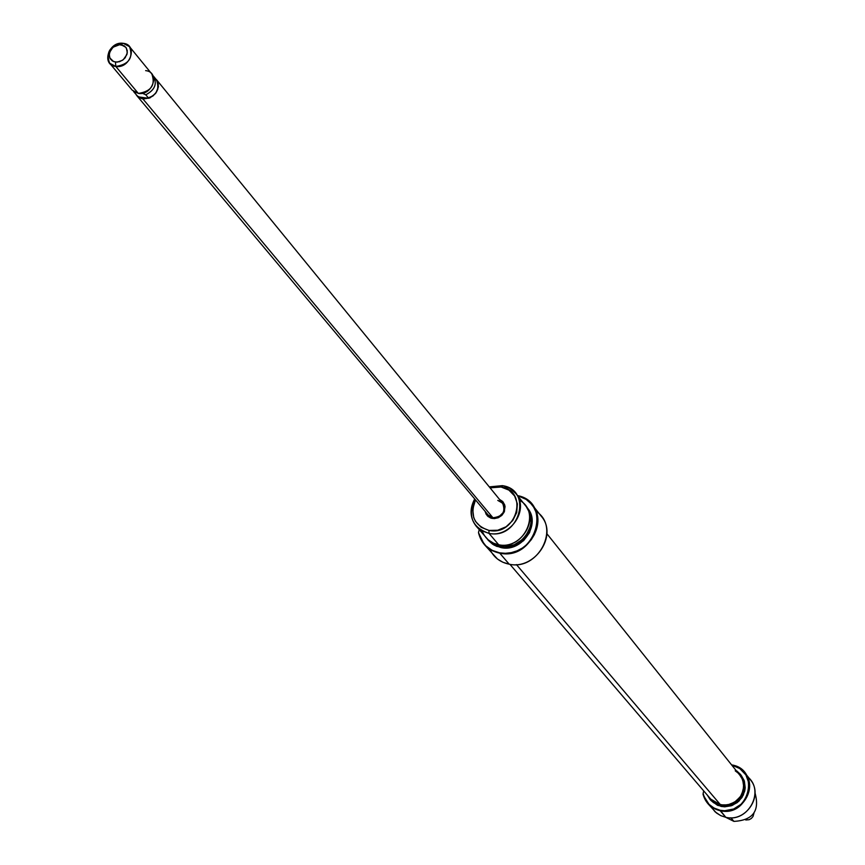 <?xml version="1.0" encoding="UTF-8"?>
<svg xmlns="http://www.w3.org/2000/svg" width="865" height="865" viewBox="0 0 865 865"><rect width="100%" height="100%" fill="white"/><g stroke="black" fill="none" stroke-linecap="round" stroke-linejoin="round"><path stroke-width="1.3" d="M492.942 517.757L142.985 98.999L149.883 97.94L155.678 93.388L158.425 86.9L158.036 82.575L156.446 79.612C160.306 90.587 155.819 97.053 142.985 98.999L492.942 517.757L491.536 518.297L488.109 516.556L486.141 514.243L485.092 511.356L487.363 515.864L490.466 517.94L494.261 518.611L498.186 517.767L501.624 515.54L504.068 512.275L505.084 506.522L502.716 501.516L499.527 499.408L502.846 501.646L504.803 505.128L504.49 511.302L502.176 514.999L498.608 517.584L492.315 518.459L498.867 516.816L503.268 512.491L504.338 508.62L503.635 504.846L501.3 501.916L497.786 500.403L502.597 503.171C505.874 511.777 502.651 516.643 492.942 517.757L488.195 515.064M535.922 511.204C560.952 526.709 538.711 571.073 509.204 564.196C500.165 562.326 493.72 557.374 489.871 549.318M476.172 526.147C469.911 517.93 469.425 508.869 474.701 498.954C467.468 516.135 472.236 527.607 489.006 533.37L481.881 530.84L476.172 526.147L488.174 539.814L493.526 543.188L498.683 544.755C490.585 543.058 485.07 538.462 482.14 530.98M500.305 546.669L493.374 543.944L487.828 539.5L491.774 542.961L500.23 546.356L493.255 544.15L486.811 538.527L492.715 543.826L501.127 547.632L500.305 546.669C522.082 551.697 541.198 521.357 525.888 506.187L526.72 507.16C540.625 522.774 521.444 551.546 500.305 546.669M499.754 553.168C535.586 561.104 553.427 502.295 517.454 495.569L525.682 498.975L532.213 504.803C549.167 523.974 525.639 559.158 499.754 553.168L492.304 550.702L486.011 546.291L484.249 544.442L478.54 532.851C481.351 543.869 488.422 550.637 499.754 553.168L509.204 564.196L499.754 553.168M517.497 495.623C553.059 502.554 535.176 560.736 499.678 552.854L492.142 550.345L485.806 545.847L481.145 539.695L479.556 536.138L478.507 532.364L479.242 529.737L478.507 532.364C481.221 543.469 488.282 550.302 499.678 552.854L505.441 553.308L511.302 552.638L517.021 550.854L522.395 548.032L527.196 544.29L531.24 539.749L534.386 534.613L536.495 529.077L537.489 523.336L537.338 517.638L536.051 512.188L533.673 507.193L530.299 502.857L526.061 499.343L517.486 495.623M489.006 533.37L488.974 530.429C474.063 525.444 469.576 515.281 475.501 499.916L472.69 509.204L473.717 517.584L475.469 521.346L481.156 527.304L488.974 530.429L489.006 533.37L498.683 544.755L489.006 533.37C519.357 539.955 533.229 489.687 502.338 485.643L489.287 486.887L503.473 485.871L509.831 488.347L515.745 493.439C529.78 509.182 510.361 538.268 489.006 533.37M501.095 487.017L502.338 485.643L501.095 487.017L508.912 490.098L514.632 496.013L517.378 503.873L516.719 512.491L512.75 520.535L506.079 526.774L497.721 530.245L488.974 530.429C516.567 536.419 529.196 490.714 501.095 487.017L490.087 487.849L496.769 486.703L501.095 487.017M484.27 544.474L497.483 559.028L502.976 562.293L509.204 564.196C534.851 570.154 558.141 535.305 541.317 516.286L532.213 504.803M488.033 539.987L494.088 545.112L501.127 547.632C522.255 552.508 541.414 523.758 527.52 508.155L527.099 507.658M519.357 500.186C541.793 511.799 523.92 550.562 498.683 544.755C519.854 549.643 539.068 520.827 525.142 505.192L515.745 493.439M526.666 507.366L529.845 513.237L531.013 522.319L530.202 526.99L525.92 535.684L522.633 539.371L514.351 544.723L504.922 546.723L500.23 546.356C521.076 551.167 540.128 522.968 526.666 507.366M488.379 540.409L492.628 544.215L496.661 546.345L505.852 547.999L515.335 545.977L523.66 540.603L529.542 532.689L532.094 523.455L530.915 514.318L527.434 508.058M509.928 564.315L710.716 799.098L720.545 804.85L516.427 564.586L720.545 804.85L727.811 804.872L734.666 802.125L740.072 797.043L741.965 793.854L743.749 786.782L742.689 779.733L738.97 773.753L735.239 770.823M710.673 799.055L717.117 803.79L723.789 805.207L730.287 804.223L736.158 801.077L740.667 796.178L743.273 790.113L743.63 783.647L741.727 777.57L546.907 533.727M747.219 776.532C765.557 790.275 748.376 823.091 725.8 817.306L720.156 810.267L724.665 810.732L733.661 809.002L741.478 804.018L746.917 796.524L749.144 787.701L748.928 783.203L745.868 774.899L739.791 768.563L732.266 765.287C760.897 770.618 748.485 817.187 720.156 810.267L720.145 810.7C749.187 817.76 761.46 769.861 731.995 764.941L739.143 767.774L744.851 772.823C758.551 788.404 740.645 815.922 720.145 810.7L725.8 817.306L720.632 815.587L715.085 811.813L710.965 806.537M733.92 821.382L725.638 817.274L733.92 821.382L730.849 817.771L733.92 821.382C752.918 820.344 759.957 810.873 755.026 792.956C759.957 810.873 752.918 820.344 733.92 821.382M710.208 799.649L721.129 806.44L710.154 799.595L707.419 795.249L710.771 800.276L713.56 802.666L721.129 806.44L724.87 806.818L732.341 805.38L738.84 801.239L743.349 795.021L745.198 787.691L744.105 780.371L740.916 774.921M707.743 803.488L703.018 794.157C705.44 802.98 711.149 808.494 720.145 810.7L713.301 808.105L707.743 803.488L716.447 812.981L720.848 815.684L725.8 817.306C746.16 822.507 763.925 795.184 750.312 779.7L744.851 772.823M720.156 810.267L714.122 808.105L709.03 804.342L703.98 796.373L703.137 793.302L703.732 790.945L703.137 793.302C705.353 802.342 711.019 807.996 720.156 810.267M710.879 800.439L717.561 805.337L724.481 806.818L731.228 805.791L737.326 802.536L742.008 797.443L744.711 791.151L745.198 787.799L744.387 781.182L740.613 774.521M736.796 770.942L740.57 774.467L743.651 780.273L744.462 786.89L742.894 793.508L739.143 799.292L733.661 803.531L727.141 805.715L720.372 805.553L727.908 805.574L735.045 802.731L740.656 797.443L742.624 794.124L744.473 786.793L744.289 783.052L741.759 776.143L736.796 770.942M145.634 70.627C160.36 71.979 152.716 95.928 138.324 93.42C151.202 91.452 155.7 84.965 151.829 73.968L129.545 46.699C133.437 57.836 128.853 64.421 115.791 66.454C130.388 68.962 138.205 44.666 123.263 43.326L121.1 44.721L125.868 47.316L127.285 50.646L126.928 54.517L123.295 59.696L119.511 61.707L115.488 62.075L115.791 66.454L138.324 93.42L115.791 66.454L109.606 63.177C105.595 52.03 110.147 45.413 123.263 43.326L129.545 46.699M745.749 819.998L749.112 819.706L751.35 818.441L753.015 816.474L753.945 813.23L753.015 816.474L751.35 818.441L749.112 819.706L745.749 819.998M155.04 78.391L157.592 81.742L158.327 84.554L157.819 89.127L156.446 92.09L153.094 95.864L148.683 98.286L145.785 94.815L142.39 93.258L145.785 94.815C155.322 89.625 157.657 83.181 152.813 75.46L153.483 76.185C157.408 83.873 154.846 90.09 145.785 94.815L148.683 98.286L138.216 96.869L137.189 95.896M109.606 63.177L132.215 90.165L138.324 93.42M115.488 62.075L112.407 60.983L110.223 58.733L109.271 55.674L109.693 52.268L112.699 47.64L115.845 45.564L119.37 44.666L124.192 45.813L126.377 48.051L127.306 52.808L125.198 57.76L122.408 60.334L117.229 62.129L113.639 61.61L109.812 57.923L109.282 54.225L110.525 50.365L113.315 47.11L123.263 43.326C108.731 40.86 100.87 65.048 115.791 66.454L115.488 62.075M133.513 91.431L135.308 93.398L135.967 92.825L135.308 93.398L133.513 91.431M142.985 98.999L136.908 95.756L136.054 94.544L138.951 97.55L142.985 98.999M153.483 76.185L156.349 79.688C160.274 87.376 157.722 93.571 148.683 98.286L138.216 96.869L134.086 92.209M487.611 539.522L488.422 540.463M526.72 507.16L527.52 508.155M156.468 79.645L502.597 503.171M136.908 95.756L490.671 518.016"/></g></svg>
